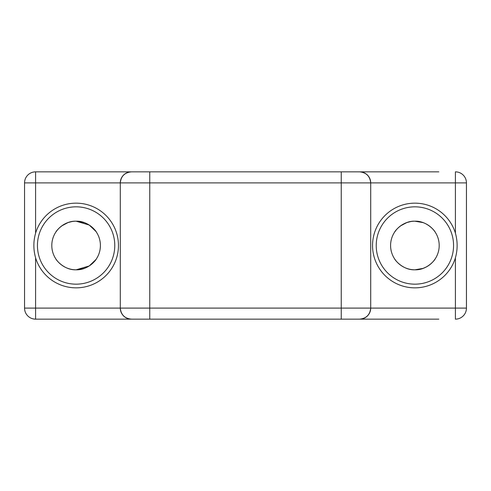 <?xml version="1.0" encoding="UTF-8"?>
<svg xmlns="http://www.w3.org/2000/svg" width="491" height="491" viewBox="0 0 491 491"><rect width="100%" height="100%" fill="white"/><g stroke="black" fill="none" stroke-linecap="round" stroke-linejoin="round"><path stroke-width="0.74" d="M414.895 287.849A42.349 42.349 0 0 1 372.546 245.5A42.349 42.349 0 0 1 455.403 233.151L455.403 182.898L370.705 182.898L370.705 308.103L455.403 308.103L455.403 257.849A42.349 42.349 0 0 1 414.895 287.849M414.895 206.834A38.666 38.666 0 0 0 376.229 245.5A38.666 38.666 0 0 0 414.895 284.166A38.666 38.666 0 0 0 453.561 245.5A38.666 38.666 0 0 0 414.895 206.834M149.755 171.85L149.755 308.103L341.245 308.103L341.245 182.898L35.598 182.898L35.598 233.151A42.349 42.349 0 0 1 118.454 245.5A42.349 42.349 0 0 1 35.598 257.849L35.598 308.103L120.295 308.103L120.295 182.898A11.047 11.047 0 0 1 131.343 171.85L438.831 171.85M35.598 233.151C33.296 241.363 33.296 249.6 35.598 257.849M76.105 206.834A38.666 38.666 0 0 0 37.439 245.5A38.666 38.666 0 0 0 76.105 284.166A38.666 38.666 0 0 0 114.771 245.5A38.666 38.666 0 0 0 76.105 206.834M84.274 222.607L76.105 221.195C64.309 220.692 56.078 231.04 55.851 232.065C56.097 231.034 64.284 220.698 76.105 221.195A24.305 24.305 0 0 0 51.801 245.5A24.305 24.305 0 0 0 76.105 269.805C64.309 270.308 56.078 259.96 55.851 258.935C56.097 259.966 64.284 270.302 76.105 269.805L84.219 268.411M71.833 221.576L68.004 222.583M67.954 222.601L61.651 225.958M59.294 227.947L57.478 229.886M57.453 229.923L55.851 232.065M423.064 222.607L414.895 221.195C426.697 220.698 434.916 231.034 435.149 232.065C434.916 231.04 426.704 220.698 414.895 221.195C403.099 220.692 394.868 231.04 394.641 232.065C394.887 231.034 403.074 220.698 414.895 221.195A24.305 24.305 0 0 0 390.591 245.5A24.305 24.305 0 0 0 414.895 269.805C403.099 270.308 394.868 259.96 394.641 258.935C394.887 259.966 403.074 270.302 414.895 269.805C426.697 270.302 434.916 259.966 435.149 258.935C434.916 259.96 426.704 270.302 414.895 269.805L423.009 268.411M410.623 221.576L406.793 222.583M406.744 222.601L400.441 225.958M398.084 227.947L396.268 229.886M396.243 229.923L394.782 231.856M94.738 261.108L95.923 259.567L89.196 265.975L76.105 269.805C87.907 270.302 96.126 259.966 96.359 258.935M95.923 231.433L89.196 225.025L76.105 221.195C87.907 220.698 96.126 231.034 96.359 232.065M94.714 229.868L92.959 227.99M90.534 225.94L87.668 224.123M435.149 232.065L434.713 231.427M433.504 229.868L431.749 227.99M429.324 225.94L426.458 224.123M438.831 319.15L35.598 319.15L35.598 308.103L24.55 308.103L24.55 182.898A11.047 11.047 0 0 1 35.598 171.85L131.343 171.85C124.677 172.55 120.995 176.232 120.295 182.898M455.403 171.85L455.403 182.898L466.45 182.898A11.047 11.047 0 0 0 455.403 171.85A11.047 11.047 0 0 1 466.45 182.898L466.45 308.103L455.403 308.103L455.403 319.15A11.047 11.047 0 0 0 466.45 308.103A11.047 11.047 0 0 1 455.403 319.15M35.598 319.15A11.047 11.047 0 0 1 24.55 308.103A11.047 11.047 0 0 0 35.598 319.15L52.169 319.15M100.041 319.15L145.809 319.15M345.191 319.15L390.959 319.15M390.959 171.85L345.191 171.85M145.809 171.85L100.041 171.85M52.169 171.85L35.598 171.85A11.047 11.047 0 0 0 24.55 182.898L35.598 182.898L35.598 171.85M423.015 268.411L426.464 266.877M429.38 265.017L431.73 263.029M433.528 261.108L434.713 259.567M84.225 268.411L87.674 266.877M90.59 265.017L92.94 263.029M414.895 269.805A24.305 24.305 0 0 0 439.2 245.5A24.305 24.305 0 0 0 414.895 221.195M76.105 269.805A24.305 24.305 0 0 0 100.409 245.5A24.305 24.305 0 0 0 76.105 221.195M455.403 257.849C457.704 249.637 457.704 241.4 455.403 233.151M359.658 171.85C366.323 172.55 370.005 176.232 370.705 182.898A11.047 11.047 0 0 0 359.658 171.85A11.047 11.047 0 0 1 370.705 182.898L341.245 182.898L341.245 171.85M359.658 319.15C366.323 318.45 370.005 314.768 370.705 308.103A11.047 11.047 0 0 1 359.658 319.15A11.047 11.047 0 0 0 370.705 308.103L341.245 308.103L341.245 319.15M131.343 319.15A11.047 11.047 0 0 1 120.295 308.103C120.995 314.768 124.677 318.45 131.343 319.15M120.295 308.103L149.755 308.103L149.755 319.15"/></g></svg>
